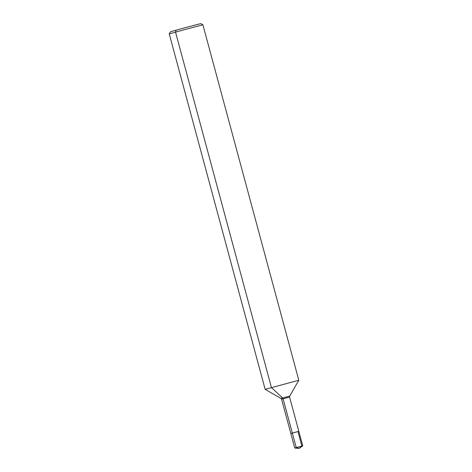 <?xml version="1.0" encoding="UTF-8"?>
<svg xmlns="http://www.w3.org/2000/svg" width="472" height="472" viewBox="0 0 472 472"><rect width="100%" height="100%" fill="white"/><g stroke="black" fill="none" stroke-linecap="round" stroke-linejoin="round"><path stroke-width="0.71" d="M298.811 380.261L265.152 389.341L169.253 33.913L186.039 29.223L202.907 24.827L298.811 380.255L289.714 396.085L280.982 398.439L265.152 389.341M297.956 431.591L297.336 431.768M202.907 24.827L200.771 23.6L185.59 27.553L170.48 31.771L169.253 33.907M280.982 398.439L281.589 399.229L289.584 397.076L302.747 445.869L294.752 448.022L301.868 446.081L299.142 448.4L296.245 447.592L283.082 398.799A1.31 0.82 74.5 0 0 282.604 397.967L271.43 387.524L175.525 32.096L176.127 30.137M298.829 431.337L290.835 433.491L294.752 448.022L299.142 448.4L302.747 445.869M301.868 446.081L297.944 431.55L293.495 432.736L290.835 433.491L294.752 448.022L299.142 448.4L296.245 447.592L292.321 433.06M289.584 397.076L289.714 396.085M281.589 399.229L290.835 433.491"/></g></svg>
